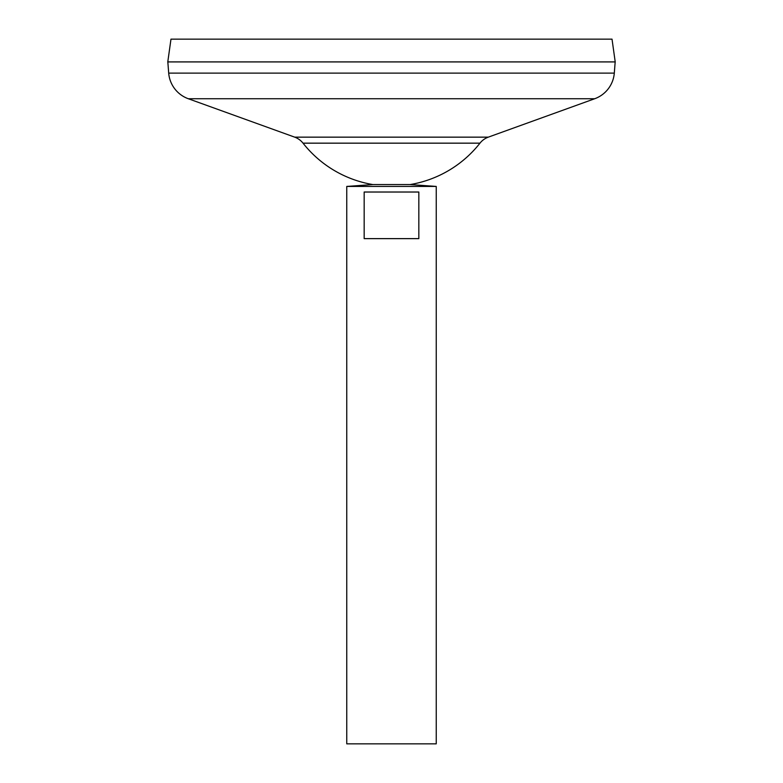 <?xml version="1.0" encoding="UTF-8"?>
<svg xmlns="http://www.w3.org/2000/svg" width="783" height="783" viewBox="0 0 783 783"><rect width="100%" height="100%" fill="white"/><g stroke="black" fill="none" stroke-linecap="round" stroke-linejoin="round"><path stroke-width="0.59" stroke-dasharray="3.92 2.94" d="M167.826 61.935L615.174 61.935M167.826 61.896L615.213 61.896M479.969 143.162L303.031 143.162M410.145 184.563L372.855 184.563M612.022 39.15L170.978 39.15M436.239 743.85L346.761 743.85M436.239 186.432L346.761 186.432M364.164 192.021L364.164 238.629L418.836 238.629L418.836 192.021L364.164 192.021M364.164 238.629L418.836 238.629L364.164 238.629M488.289 137.152L294.711 137.152M594.698 98.736L188.302 98.736M614.303 73.122L168.697 73.122"/><path stroke-width="1.17" d="M372.855 184.563L410.145 184.563L436.239 186.432L346.761 186.432L372.855 184.563A112.576 112.576 0 0 1 303.031 143.162L479.969 143.162A18.645 18.645 0 0 1 488.289 137.152L594.698 98.736A29.832 29.832 0 0 0 614.303 73.122L615.174 61.896L167.787 61.896L170.978 39.15L612.022 39.15L615.213 61.896M418.836 192.021L418.836 238.629L364.164 238.629L364.164 192.021L418.836 192.021M346.761 186.432L346.761 743.85L436.239 743.85L436.239 186.432M303.031 143.162A18.645 18.645 0 0 0 294.711 137.152L188.302 98.736A29.832 29.832 0 0 1 168.697 73.122L167.826 61.896M167.787 61.935L615.213 61.935M168.697 73.122L614.303 73.122M188.302 98.736L594.698 98.736M294.711 137.152L488.289 137.152M410.145 184.563A112.576 112.576 0 0 0 479.969 143.162"/></g></svg>
